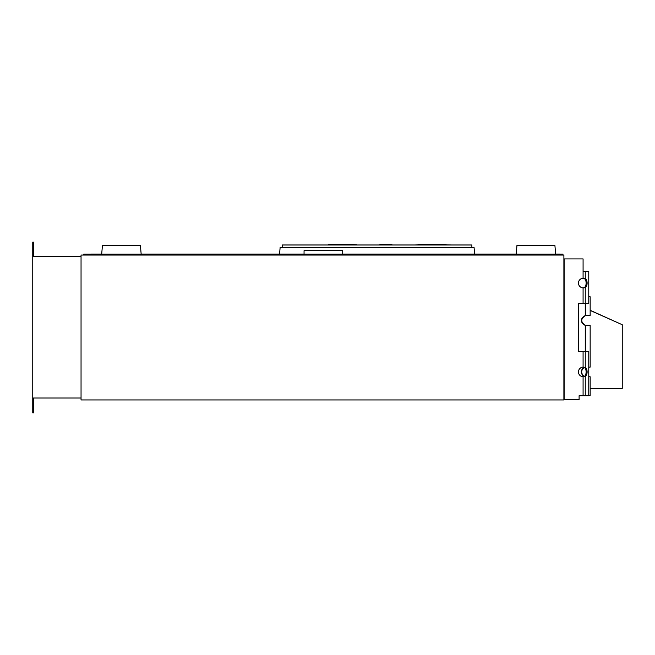 <?xml version="1.0" encoding="UTF-8"?>
<svg xmlns="http://www.w3.org/2000/svg" width="655" height="655" viewBox="0 0 655 655"><rect width="100%" height="100%" fill="white"/><g stroke="black" fill="none" stroke-linecap="round" stroke-linejoin="round"><path stroke-width="0.98" d="M585.185 278.465L583.204 278.236L585.259 278.506A4.831 2.767 -90 0 1 587.109 283.066A4.831 2.767 -90 0 1 585.259 287.627L583.081 287.889A4.831 4.831 0 0 1 578.447 283.066A4.831 4.831 0 0 1 583.081 278.244L583.318 278.236M584.268 278.506A4.831 2.767 -90 0 1 586.127 283.066A4.831 2.767 -90 0 1 584.268 287.627A4.831 2.767 -90 0 0 586.127 283.066A4.831 2.767 -90 0 0 584.268 278.506L583.081 278.244L583.081 258.921L583.089 271.473L583.089 270.278L583.089 271.473L588.763 271.473L588.763 303.355L585.259 303.355L585.259 315.661L585.848 315.661L585.848 303.355M282.33 247.394L282.33 244.978L471.862 244.978L471.862 247.394M474.638 254.066L474.056 247.394L280.144 247.394L279.554 254.066M101.689 254.091L102.45 245.396L140.399 245.396L102.45 245.371L101.689 254.066L83.701 254.091L562.923 254.091L555.661 254.066L554.9 245.371L555.661 254.091M516.197 254.066L516.959 245.371L516.181 254.066L342.688 254.066M304.051 254.066L141.161 254.066L140.399 245.371L141.161 254.091M516.959 245.371L554.9 245.371L516.959 245.396L516.197 254.091M417.988 244.733L418.258 244.249L418.258 244.978M418.258 244.249L443.853 244.249L443.853 244.978M379.892 244.978L379.892 244.495L379.859 244.978M380.105 244.495L387.015 244.495M379.892 244.495L391.919 244.495L391.919 244.978M407.214 244.978L413.976 244.978M362.33 244.978L325.625 244.978M328.523 244.733L328.523 244.249L356.918 244.733M418.258 244.733L415.09 244.978M443.853 244.733L451.844 244.978M443.853 244.495L446.423 244.733M590.155 310.437L622.25 324.724L622.25 388.415L590.155 388.415L590.155 395.661L588.763 395.661L590.155 395.661L590.155 376.764L588.763 376.764M622.25 388.341L590.155 388.341M622.25 324.724L590.155 310.273L590.155 296.772L590.155 315.661L585.848 315.661M589.164 296.772L590.155 296.772L589.164 296.772M585.848 351.645L585.848 325.322L585.259 325.322L585.259 367.373A4.831 2.767 -90 0 1 587.109 371.934A4.831 2.767 -90 0 1 585.259 376.494L583.081 376.756A4.831 4.831 0 0 1 578.447 371.934A4.831 4.831 0 0 1 583.081 367.111L583.318 367.103M584.055 367.258C580.33 370.37 580.33 373.489 584.047 376.609M584.227 376.51C580.838 373.456 580.846 370.402 584.235 367.357M588.763 367.111L590.155 367.111L590.155 325.322L585.848 325.322M589.164 325.322L585.005 325.322C580.101 322.104 580.101 318.887 585.005 315.661L585.259 315.661M585.447 325.322C580.535 322.104 580.535 318.887 585.447 315.661M81.048 256.261L32.75 256.261L32.75 412.838L33.716 412.838L33.716 398.011M81.048 398.011L32.75 398.011M33.716 256.261L33.716 242.162L32.75 242.162L32.75 256.261M83.701 254.091L83.701 255.057M562.923 254.091L562.923 255.057M342.688 254.091L342.688 250.709L304.051 250.709L304.051 254.091M563.889 399.943L563.889 255.057L81.048 255.057L81.048 399.943L563.889 399.943M585.185 376.535L583.081 376.756L583.081 395.718L588.763 395.718L588.763 351.645L578.381 351.645L578.381 303.355L583.081 303.355L583.081 287.889L584.268 287.627M585.185 367.332L584.268 367.373A4.831 2.767 -90 0 1 586.127 371.934A4.831 2.767 -90 0 1 584.268 376.494A4.831 2.767 -90 0 0 586.127 371.934A4.831 2.767 -90 0 0 584.268 367.373L585.259 367.373M583.081 351.645L583.081 367.111L584.268 367.373M585.185 287.668L583.318 287.897M585.259 303.355L583.081 303.355L585.259 303.355L585.259 287.627M583.081 258.921L564.127 258.921L564.127 399.583L579.102 399.583L579.102 395.718L583.081 395.718M578.381 303.355L578.381 351.645L578.381 303.355L583.081 303.355M579.102 395.718L579.102 398.371M583.204 367.103L584.194 367.332M585.259 376.494L585.259 395.718M585.259 271.473L585.259 278.506"/></g></svg>
